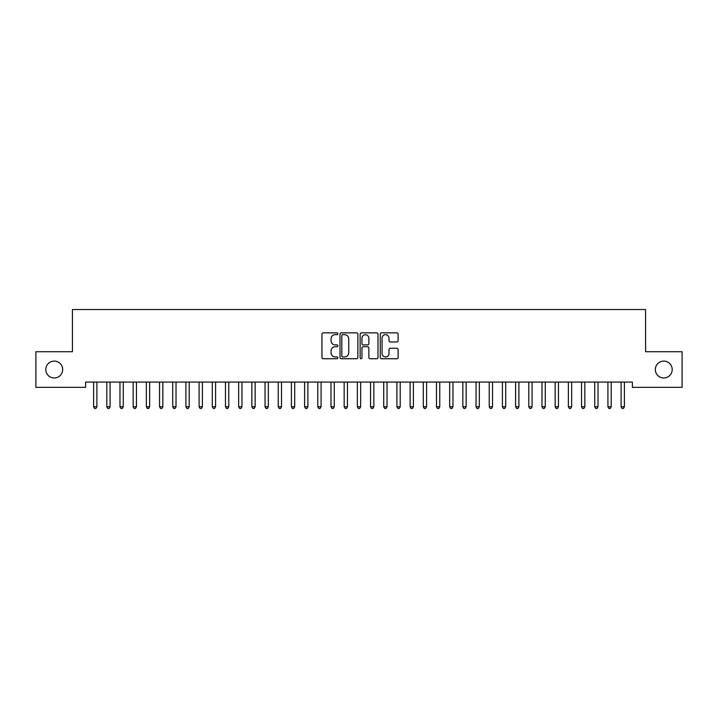 <?xml version="1.0" encoding="UTF-8"?>
<svg xmlns="http://www.w3.org/2000/svg" width="718" height="718" viewBox="0 0 718 718"><rect width="100%" height="100%" fill="white"/><g stroke="black" fill="none" stroke-linecap="round" stroke-linejoin="round"><path stroke-width="1.08" d="M337.9 333.762A0.906 0.906 0 0 0 336.993 332.856L323.244 332.856A1.292 1.292 0 0 0 321.942 334.148L321.942 357.447A1.292 1.292 0 0 0 323.244 358.74L336.993 358.74A0.906 0.906 0 0 0 337.9 357.833A0.906 0.906 0 0 0 336.993 356.936L335.216 356.936A4.146 4.146 0 0 1 331.07 352.789L331.07 350.851A4.146 4.146 0 0 1 335.216 346.704L336.993 346.704A0.906 0.906 0 0 0 337.9 345.798A0.906 0.906 0 0 0 336.993 344.891L335.216 344.891A4.146 4.146 0 0 1 331.07 340.754L331.07 338.806A4.146 4.146 0 0 1 335.216 334.669L336.993 334.669A0.906 0.906 0 0 0 337.9 333.762M655.328 369.537A8.437 8.437 0 0 0 663.773 377.973A8.437 8.437 0 0 0 672.21 369.537A8.437 8.437 0 0 0 663.773 361.1A8.437 8.437 0 0 0 655.328 369.537M45.79 369.537A8.437 8.437 0 0 0 54.227 377.973A8.437 8.437 0 0 0 62.672 369.537A8.437 8.437 0 0 0 54.227 361.1A8.437 8.437 0 0 0 45.79 369.537M396.83 341.983A1.292 1.292 0 0 0 398.122 340.682L398.122 334.148A1.292 1.292 0 0 0 396.83 332.856L381.554 332.856A1.292 1.292 0 0 0 380.262 334.148L380.262 357.447A1.292 1.292 0 0 0 381.554 358.74L396.83 358.74A1.292 1.292 0 0 0 398.122 357.447L398.122 349.549A1.292 1.292 0 0 0 396.83 348.257L390.296 348.257A1.292 1.292 0 0 0 389.003 349.549L389.003 353.471A3.464 3.464 0 0 1 385.539 356.936A3.464 3.464 0 0 1 382.075 353.471L382.075 338.133A3.464 3.464 0 0 1 385.539 334.669A3.464 3.464 0 0 1 389.003 338.133L389.003 340.682A1.292 1.292 0 0 0 390.296 341.983L396.83 341.983M632.379 382.066L85.621 382.066L85.621 387.343L35.9 387.343L35.9 351.73L72.428 351.73L72.428 309.53L645.572 309.53L645.572 351.73L682.1 351.73L682.1 387.343L632.379 387.343L632.379 382.066M357.869 334.148A1.292 1.292 0 0 0 356.577 332.856L341.301 332.856A1.292 1.292 0 0 0 340 334.148L340 357.447A1.292 1.292 0 0 0 341.301 358.74L356.577 358.74A1.292 1.292 0 0 0 357.869 357.447L357.869 334.148M361.423 332.856L376.699 332.856A1.292 1.292 0 0 1 378 334.148L378 357.447A1.292 1.292 0 0 1 376.699 358.74L370.165 358.74A1.292 1.292 0 0 1 368.873 357.447L368.873 347.997A1.292 1.292 0 0 0 367.58 346.704L363.236 346.704A1.292 1.292 0 0 0 361.944 347.997L361.944 357.833A0.906 0.906 0 0 1 361.037 358.74A0.906 0.906 0 0 1 360.131 357.833L360.131 334.148A1.292 1.292 0 0 1 361.423 332.856M342.719 334.669A0.906 0.906 0 0 0 341.813 335.575L341.813 356.029A0.906 0.906 0 0 0 342.719 356.936L344.595 356.936A4.146 4.146 0 0 0 348.742 352.789L348.742 338.806A4.146 4.146 0 0 0 344.595 334.669L342.719 334.669M368.873 338.196A3.464 3.464 0 0 0 365.408 334.732A3.464 3.464 0 0 0 361.944 338.196L361.944 343.599A1.292 1.292 0 0 0 363.236 344.891L367.58 344.891A1.292 1.292 0 0 0 368.873 343.599L368.873 338.196M93.421 382.066L93.502 382.263A1.319 1.319 -179.4 0 1 93.6 382.748L93.6 406.756L96.894 406.756L96.894 382.748A1.319 1.319 -179.4 0 1 96.993 382.263L97.065 382.066M96.894 406.756L95.907 408.47L94.588 408.47L93.6 406.756M106.614 382.066L106.686 382.263A1.319 1.319 -179.5 0 1 106.785 382.748L106.785 406.756L110.078 406.756L110.078 382.748A1.319 1.319 -179.5 0 1 110.177 382.263L110.258 382.066M110.078 406.756L109.091 408.47L107.772 408.47L106.785 406.756M119.798 382.066L119.879 382.263A1.319 1.319 -179.5 0 1 119.969 382.748L119.969 406.756L123.272 406.756L123.272 382.748A1.319 1.319 -179.5 0 1 123.361 382.263L123.442 382.066M123.272 406.756L122.275 408.47L120.965 408.47L119.969 406.756M132.983 382.066L133.063 382.263A1.319 1.319 -179.5 0 1 133.162 382.748L133.162 406.756L136.456 406.756L136.456 382.748A1.319 1.319 -179.5 0 1 136.555 382.263L136.626 382.066M136.456 406.756L135.469 408.47L134.149 408.47L133.162 406.756M146.176 382.066L146.248 382.263A1.319 1.319 -179.5 0 1 146.346 382.748L146.346 406.756L149.64 406.756L149.64 382.748A1.319 1.319 -179.5 0 1 149.739 382.263L149.82 382.066M149.64 406.756L148.653 408.47L147.334 408.47L146.346 406.756M159.36 382.066L159.441 382.263A1.319 1.319 -179.5 0 1 159.54 382.748L159.54 406.756L162.833 406.756L162.833 382.748A1.319 1.319 -179.5 0 1 162.923 382.263L163.004 382.066M162.833 406.756L161.846 408.47L160.527 408.47L159.54 406.756M172.553 382.066L172.625 382.263A1.319 1.319 -179.5 0 1 172.724 382.748L172.724 406.756L176.018 406.756L176.018 382.748A1.319 1.319 -179.5 0 1 176.116 382.263L176.197 382.066M176.018 406.756L175.03 408.47L173.711 408.47L172.724 406.756M185.738 382.066L185.818 382.263A1.319 1.319 -179.5 0 1 185.908 382.748L185.908 406.756L189.211 406.756L189.211 382.748A1.319 1.319 -179.5 0 1 189.301 382.263L189.381 382.066M189.211 406.756L188.215 408.47L186.895 408.47L185.908 406.756M198.922 382.066L199.003 382.263A1.319 1.319 -179.5 0 1 199.101 382.748L199.101 406.756L202.395 406.756L202.395 382.748A1.319 1.319 -179.5 0 1 202.494 382.263L202.566 382.066M202.395 406.756L201.408 408.47L200.089 408.47L199.101 406.756M212.115 382.066L212.187 382.263A1.319 1.319 -179.5 0 1 212.286 382.748L212.286 406.756L215.579 406.756L215.579 382.748A1.319 1.319 -179.5 0 1 215.678 382.263L215.759 382.066M215.579 406.756L214.592 408.47L213.273 408.47L212.286 406.756M225.299 382.066L225.38 382.263A1.319 1.319 -179.5 0 1 225.47 382.748L225.47 406.756L228.773 406.756L228.773 382.748A1.319 1.319 -179.5 0 1 228.862 382.263L228.943 382.066M228.773 406.756L227.786 408.47L226.466 408.47L225.47 406.756M238.493 382.066L238.564 382.263A1.319 1.319 -179.5 0 1 238.663 382.748L238.663 406.756L241.957 406.756L241.957 382.748A1.319 1.319 -179.5 0 1 242.056 382.263L242.128 382.066M241.957 406.756L240.97 408.47L239.65 408.47L238.663 406.756M251.677 382.066L251.758 382.263A1.319 1.319 -179.5 0 1 251.847 382.748L251.847 406.756L255.15 406.756L255.15 382.748A1.319 1.319 -179.5 0 1 255.24 382.263L255.321 382.066M255.15 406.756L254.154 408.47L252.835 408.47L251.847 406.756M264.861 382.066L264.942 382.263A1.319 1.319 -179.5 0 1 265.041 382.748L265.041 406.756L268.335 406.756L268.335 382.748A1.319 1.319 -179.5 0 1 268.433 382.263L268.505 382.066M268.335 406.756L267.347 408.47L266.028 408.47L265.041 406.756M278.054 382.066L278.126 382.263A1.319 1.319 -179.5 0 1 278.225 382.748L278.225 406.756L281.519 406.756L281.519 382.748A1.319 1.319 -179.5 0 1 281.618 382.263L281.698 382.066M281.519 406.756L280.532 408.47L279.212 408.47L278.225 406.756M291.239 382.066L291.32 382.263A1.319 1.319 -179.5 0 1 291.409 382.748L291.409 406.756L294.712 406.756L294.712 382.748A1.319 1.319 -179.5 0 1 294.802 382.263L294.883 382.066M294.712 406.756L293.725 408.47L292.406 408.47L291.409 406.756M304.423 382.066L304.504 382.263A1.319 1.319 -179.5 0 1 304.603 382.748L304.603 406.756L307.896 406.756L307.896 382.748A1.319 1.319 -179.5 0 1 307.995 382.263L308.067 382.066M307.896 406.756L306.909 408.47L305.59 408.47L304.603 406.756M317.616 382.066L317.697 382.263A1.319 1.319 -179.5 0 1 317.787 382.748L317.787 406.756L321.09 406.756L321.09 382.748A1.319 1.319 -179.5 0 1 321.179 382.263L321.26 382.066M321.09 406.756L320.093 408.47L318.774 408.47L317.787 406.756M330.801 382.066L330.881 382.263A1.319 1.319 -179.5 0 1 330.98 382.748L330.98 406.756L334.274 406.756L334.274 382.748A1.319 1.319 -179.5 0 1 334.373 382.263L334.444 382.066M334.274 406.756L333.287 408.47L331.967 408.47L330.98 406.756M343.994 382.066L344.066 382.263A1.319 1.319 -179.5 0 1 344.164 382.748L344.164 406.756L347.458 406.756L347.458 382.748A1.319 1.319 -179.5 0 1 347.557 382.263L347.638 382.066M347.458 406.756L346.471 408.47L345.152 408.47L344.164 406.756M357.178 382.066L357.259 382.263A1.319 1.319 -179.5 0 1 357.349 382.748L357.349 406.756L360.651 406.756L360.651 382.748A1.319 1.319 -179.5 0 1 360.741 382.263L360.822 382.066M360.651 406.756L359.655 408.47L358.345 408.47L357.349 406.756M370.362 382.066L370.443 382.263A1.319 1.319 -179.5 0 1 370.542 382.748L370.542 406.756L373.836 406.756L373.836 382.748A1.319 1.319 -179.5 0 1 373.934 382.263L374.006 382.066M373.836 406.756L372.848 408.47L371.529 408.47L370.542 406.756M383.556 382.066L383.627 382.263A1.319 1.319 -179.5 0 1 383.726 382.748L383.726 406.756L387.02 406.756L387.02 382.748A1.319 1.319 -179.5 0 1 387.119 382.263L387.199 382.066M387.02 406.756L386.033 408.47L384.713 408.47L383.726 406.756M396.74 382.066L396.821 382.263A1.319 1.319 -179.5 0 1 396.91 382.748L396.91 406.756L400.213 406.756L400.213 382.748A1.319 1.319 -179.5 0 1 400.303 382.263L400.384 382.066M400.213 406.756L399.226 408.47L397.907 408.47L396.91 406.756M409.933 382.066L410.005 382.263A1.319 1.319 -179.5 0 1 410.104 382.748L410.104 406.756L413.397 406.756L413.397 382.748A1.319 1.319 -179.5 0 1 413.496 382.263L413.577 382.066M413.397 406.756L412.41 408.47L411.091 408.47L410.104 406.756M423.117 382.066L423.198 382.263A1.319 1.319 -179.5 0 1 423.288 382.748L423.288 406.756L426.591 406.756L426.591 382.748A1.319 1.319 -179.5 0 1 426.68 382.263L426.761 382.066M426.591 406.756L425.594 408.47L424.275 408.47L423.288 406.756M436.302 382.066L436.382 382.263A1.319 1.319 -179.5 0 1 436.481 382.748L436.481 406.756L439.775 406.756L439.775 382.748A1.319 1.319 -179.5 0 1 439.874 382.263L439.946 382.066M439.775 406.756L438.788 408.47L437.468 408.47L436.481 406.756M449.495 382.066L449.567 382.263A1.319 1.319 -179.5 0 1 449.665 382.748L449.665 406.756L452.959 406.756L452.959 382.748A1.319 1.319 -179.5 0 1 453.058 382.263L453.139 382.066M452.959 406.756L451.972 408.47L450.653 408.47L449.665 406.756M462.679 382.066L462.76 382.263A1.319 1.319 -179.5 0 1 462.85 382.748L462.85 406.756L466.153 406.756L466.153 382.748A1.319 1.319 -179.5 0 1 466.242 382.263L466.323 382.066M466.153 406.756L465.165 408.47L463.846 408.47L462.85 406.756M475.872 382.066L475.944 382.263A1.319 1.319 -179.5 0 1 476.043 382.748L476.043 406.756L479.337 406.756L479.337 382.748A1.319 1.319 -179.5 0 1 479.436 382.263L479.507 382.066M479.337 406.756L478.35 408.47L477.03 408.47L476.043 406.756M489.057 382.066L489.137 382.263A1.319 1.319 -179.5 0 1 489.227 382.748L489.227 406.756L492.53 406.756L492.53 382.748A1.319 1.319 -179.5 0 1 492.62 382.263L492.701 382.066M492.53 406.756L491.534 408.47L490.215 408.47L489.227 406.756M502.241 382.066L502.322 382.263A1.319 1.319 -179.5 0 1 502.42 382.748L502.42 406.756L505.714 406.756L505.714 382.748A1.319 1.319 -179.5 0 1 505.813 382.263L505.885 382.066M505.714 406.756L504.727 408.47L503.408 408.47L502.42 406.756M515.434 382.066L515.506 382.263A1.319 1.319 -179.5 0 1 515.605 382.748L515.605 406.756L518.899 406.756L518.899 382.748A1.319 1.319 -179.5 0 1 518.997 382.263L519.078 382.066M518.899 406.756L517.911 408.47L516.592 408.47L515.605 406.756M528.619 382.066L528.699 382.263A1.319 1.319 -179.5 0 1 528.789 382.748L528.789 406.756L532.092 406.756L532.092 382.748A1.319 1.319 -179.5 0 1 532.182 382.263L532.262 382.066M532.092 406.756L531.105 408.47L529.785 408.47L528.789 406.756M541.803 382.066L541.884 382.263A1.319 1.319 -179.5 0 1 541.982 382.748L541.982 406.756L545.276 406.756L545.276 382.748A1.319 1.319 -179.5 0 1 545.375 382.263L545.447 382.066M545.276 406.756L544.289 408.47L542.97 408.47L541.982 406.756M554.996 382.066L555.077 382.263A1.319 1.319 -179.5 0 1 555.167 382.748L555.167 406.756L558.46 406.756L558.46 382.748A1.319 1.319 -179.5 0 1 558.559 382.263L558.64 382.066M558.46 406.756L557.473 408.47L556.154 408.47L555.167 406.756M568.18 382.066L568.261 382.263A1.319 1.319 -179.5 0 1 568.36 382.748L568.36 406.756L571.654 406.756L571.654 382.748A1.319 1.319 -179.5 0 1 571.752 382.263L571.824 382.066M571.654 406.756L570.666 408.47L569.347 408.47L568.36 406.756M581.374 382.066L581.445 382.263A1.319 1.319 -179.5 0 1 581.544 382.748L581.544 406.756L584.838 406.756L584.838 382.748A1.319 1.319 -179.5 0 1 584.937 382.263L585.017 382.066M584.838 406.756L583.851 408.47L582.531 408.47L581.544 406.756M594.558 382.066L594.639 382.263A1.319 1.319 -179.5 0 1 594.728 382.748L594.728 406.756L598.031 406.756L598.031 382.748A1.319 1.319 -179.5 0 1 598.121 382.263L598.202 382.066M598.031 406.756L597.035 408.47L595.725 408.47L594.728 406.756M607.742 382.066L607.823 382.263A1.319 1.319 -179.5 0 1 607.922 382.748L607.922 406.756L611.215 406.756L611.215 382.748A1.319 1.319 -179.5 0 1 611.314 382.263L611.386 382.066M611.215 406.756L610.228 408.47L608.909 408.47L607.922 406.756M620.935 382.066L621.007 382.263A1.319 1.319 -179.5 0 1 621.106 382.748L621.106 406.756L624.4 406.756L624.4 382.748A1.319 1.319 -179.5 0 1 624.498 382.263L624.579 382.066M624.4 406.756L623.412 408.47L622.093 408.47L621.106 406.756"/></g></svg>
